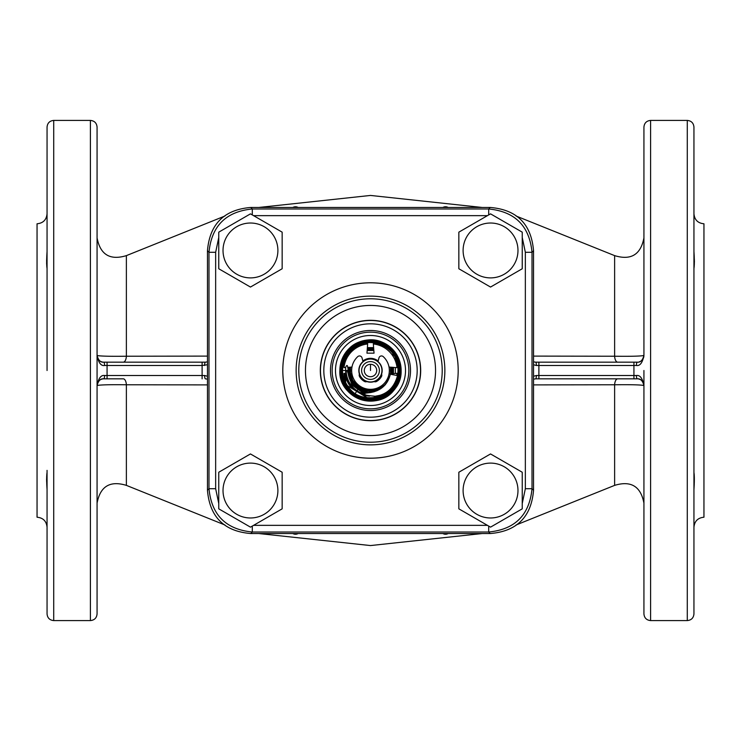 <?xml version="1.0" encoding="UTF-8"?>
<svg xmlns="http://www.w3.org/2000/svg" width="741" height="741" viewBox="0 0 741 741"><rect width="100%" height="100%" fill="white"/><g stroke="black" fill="none" stroke-linecap="round" stroke-linejoin="round"><path stroke-width="1.11" d="M207.508 384.894L126.378 384.774A6.669 3.121 90 0 0 123.275 378.836L103.74 378.836C100.591 378.419 98.368 380.642 97.071 385.505C100.294 384.811 110.057 384.57 126.378 384.774L126.378 485.374L224.921 524.98M202.108 378.836L202.108 365.498L104.574 365.498C101.008 366.091 98.507 362.757 97.071 355.495C100.294 356.189 110.057 356.43 126.378 356.226L207.508 356.106M533.492 356.106L614.622 356.226C630.943 356.43 640.715 356.189 643.929 355.495C642.493 362.757 639.992 366.091 636.426 365.498A3.335 0.834 -90 0 1 637.26 362.164L535.558 362.164L633.925 362.164L633.925 365.498L536.391 365.498A3.335 0.834 -90 0 0 535.558 362.164L533.539 361.849A6.669 6.669 0 0 0 533.687 361.895L533.724 361.904M533.492 384.894L614.622 384.774C630.943 384.57 640.706 384.811 643.929 385.505C642.493 378.243 639.992 374.909 636.426 375.502L633.925 375.502L633.925 365.498L636.426 365.498M448.175 207.461A5.474 5.474 0 0 0 442.877 207.461M298.123 207.461A5.474 5.474 0 0 0 292.825 207.461M536.391 365.498L533.539 364.748M643.929 385.505C642.632 380.652 640.409 378.429 637.26 378.836L535.558 378.836A3.335 0.834 -90 0 0 536.391 375.502L533.539 376.252M637.13 362.164L637.26 362.164C640.409 362.571 642.632 360.348 643.929 355.495L643.929 127.081C644.327 123.034 646.55 120.811 650.598 120.413L687.278 120.413C691.325 120.811 693.548 123.034 693.947 127.081L693.947 613.918C693.548 617.966 691.325 620.189 687.278 620.587L687.278 120.413M639.094 361.904A6.669 6.669 0 0 0 643.91 356.032A6.669 6.669 0 0 1 639.094 361.904M643.929 210.277L643.929 355.495M643.91 385.07A6.669 6.669 0 0 0 638.464 378.947M533.687 379.105L533.724 379.096A6.669 6.669 0 0 0 533.539 379.151L535.836 378.836M538.892 362.164L538.892 378.836L617.725 378.836A6.669 3.121 90 0 0 614.622 384.774L614.622 485.374C630.962 480.4 640.733 486.309 643.929 503.093M637.26 378.836A3.335 0.834 -90 0 1 636.426 375.502M650.598 120.413L650.598 620.587C646.55 620.189 644.327 617.966 643.929 613.918L643.929 370.5M643.929 530.723L643.929 470.368M693.947 304.644L693.947 270.632M693.947 240.455L693.947 210.277M693.947 472.452C694.465 475.759 694.465 481.455 693.947 489.523L693.974 488.097M693.947 213.779C694.539 219.855 697.874 223.189 703.95 223.782L703.95 517.218C697.874 517.811 694.539 521.145 693.947 527.222M693.947 251.477C694.465 259.545 694.465 265.241 693.947 268.548L693.965 267.955M694.002 267.557L694.122 266.427M694.16 266.102L694.215 265.556M694.317 264.259L694.354 263.703M694.4 262.277L694.391 260.878M694.373 260.221L694.345 259.461M694.243 257.711L693.984 253.385M47.053 213.779C46.461 219.855 43.126 223.189 37.05 223.782L37.05 517.218C43.126 517.811 46.461 521.145 47.053 527.222M47.053 489.505L47.053 489.523C46.535 481.455 46.535 475.759 47.053 472.452L47.035 473.045M46.998 473.453L46.878 474.573M46.84 474.898L46.785 475.444M46.683 476.741L46.646 477.297M46.6 478.723L46.609 480.122M46.627 480.779L46.655 481.539M46.757 483.289L47.016 487.643M47.053 370.5L47.053 127.081C47.452 123.034 49.675 120.811 53.723 120.413L53.723 620.587C49.675 620.189 47.452 617.966 47.053 613.918L47.053 470.368M97.071 613.918L97.071 127.081C96.673 123.034 94.45 120.811 90.402 120.413L90.402 620.587C94.45 620.189 96.673 617.966 97.071 613.918M97.071 210.277L97.071 240.455M97.071 500.546L97.071 530.723M47.053 500.546L47.053 530.723M47.053 210.277L47.053 304.644M46.998 253.811L46.961 254.487M46.905 255.488L46.785 257.21M46.729 258.183L46.646 259.767M46.618 260.517L46.6 261.165M46.609 262.675L46.618 263.148M46.637 263.453L46.655 263.953M46.683 264.361L46.813 265.778M46.868 266.315L46.97 267.288M47.053 268.548C46.535 265.241 46.535 259.545 47.053 251.477M103.74 378.836A3.335 0.834 -90 0 0 104.574 375.502C101.008 374.909 98.507 378.243 97.071 385.505A6.669 6.669 -90 0 1 103.74 378.836A6.669 6.669 -90 0 0 97.071 385.505M207.461 364.748L202.108 365.498L202.108 362.164L205.442 362.164L103.74 362.164C100.591 362.571 98.368 360.348 97.071 355.495A6.669 6.669 -90 0 0 103.74 362.164A6.669 6.669 -90 0 1 97.071 355.495M104.574 365.498A3.335 0.834 -90 0 0 103.74 362.164M207.313 361.895L207.276 361.904A6.669 6.669 0 0 0 207.461 361.849L205.442 362.164A3.335 0.834 -90 0 0 204.609 365.498M207.461 376.252L204.609 375.502L104.574 375.502M207.461 379.151A6.669 6.669 0 0 0 207.313 379.105L207.276 379.096A6.669 6.669 0 0 1 207.461 379.151L205.442 378.836A3.335 0.834 -90 0 1 204.609 375.502M292.825 533.539A5.474 5.474 0 0 0 298.123 533.539M442.877 533.539A5.474 5.474 0 0 0 448.175 533.539M250.782 533.539L490.218 533.539C516.903 531.343 531.343 516.903 533.539 490.218L533.539 250.782C531.343 224.097 516.903 209.657 490.218 207.461L250.782 207.461C224.097 209.657 209.657 224.097 207.461 250.782L207.461 490.218C209.657 516.903 224.097 531.343 250.782 533.539L252.301 532.019C225.986 529.454 211.546 515.014 208.981 488.699L207.461 490.218M218.762 503.5L215.65 488.699L208.981 488.699L208.981 252.301C211.546 225.986 225.986 211.546 252.301 208.981L250.782 207.461M252.301 214.927L252.301 208.981L488.699 208.981C515.014 211.546 529.454 225.986 532.019 252.301L533.539 250.782M522.238 237.5L525.35 252.301L532.019 252.301L532.019 488.699C529.454 515.014 515.014 529.454 488.699 532.019L490.218 533.539M370.5 442.21A71.71 71.71 0 0 0 442.21 370.5A71.71 71.71 0 0 0 370.5 298.79A71.71 71.71 0 0 0 298.79 370.5A71.71 71.71 0 0 0 370.5 442.21M370.5 305.459A65.041 65.041 0 0 0 305.459 370.5A65.041 65.041 0 0 0 370.5 435.541A65.041 65.041 0 0 0 435.541 370.5A65.041 65.041 0 0 0 370.5 305.459M370.5 320.483A50.017 50.017 0 0 0 320.483 370.5A50.017 50.017 0 0 0 370.5 420.517A50.017 50.017 0 0 0 420.517 370.5A50.017 50.017 0 0 0 370.5 320.483M370.5 323.817A46.683 46.683 0 0 1 417.183 370.5A46.683 46.683 0 0 1 370.5 417.183A46.683 46.683 0 0 1 323.817 370.5A46.683 46.683 0 0 1 370.5 323.817M370.5 330.486A40.014 40.014 0 0 0 330.486 370.5A40.014 40.014 0 0 0 370.5 410.514A40.014 40.014 0 0 0 410.514 370.5A40.014 40.014 0 0 0 370.5 330.486M370.5 332.153A38.347 38.347 0 0 0 332.153 370.5A38.347 38.347 0 0 0 370.5 408.847A38.347 38.347 0 0 0 408.847 370.5A38.347 38.347 0 0 0 370.5 332.153M370.5 335.488A35.012 35.012 0 0 0 335.488 370.5A35.012 35.012 0 0 0 370.5 405.512A35.012 35.012 0 0 0 405.512 370.5A35.012 35.012 0 0 0 370.5 335.488M370.5 339.86A30.64 30.64 0 0 0 339.86 370.5A30.64 30.64 0 0 0 370.5 401.14A30.64 30.64 0 0 0 401.14 370.5A30.64 30.64 0 0 0 370.5 339.86M345.658 380.216L345.658 384.672L370.5 399.76L376.345 396.213M345.658 367.267L345.658 380.179M392.869 386.172L395.342 384.672L395.342 382.087M364.98 394.332L351.947 385.024L347.159 370.5L339.823 370.5C342.425 389.433 352.42 399.047 369.815 399.343L371.574 399.112C377.438 397.213 379.049 396.231 376.391 396.185M345.658 370.5L347.159 370.5L352.327 385.088L365.48 393.221M393.471 373.603L393.462 367.388M373.612 347.612L367.388 347.631M347.705 367.351L351.901 383.986L366.434 393.073M393.128 373.631L393.119 367.369M373.64 347.955L367.36 347.974M348.038 367.351L352.54 384.273L367.731 392.925M392.786 373.659L392.776 367.341A22.508 22.508 0 0 1 392.786 373.659M373.668 348.298L367.332 348.307M348.381 367.323L350.132 379.624L358.181 389.071L354.124 395.185L358.181 389.071L369.416 392.73M339.823 370.5C338.313 398.352 378.197 412.283 394.314 389.627C412.876 368.916 390.516 333.2 363.859 340.823C336.507 345.399 331.755 387.173 357.292 397.75C381.495 411.144 411.079 381.42 397.639 357.357C386.978 331.931 345.454 336.951 341.166 364.1C333.858 390.6 369.564 412.2 389.59 393.499C411.598 377.16 396.741 338.276 369.537 340.758C341.629 340.138 330.069 381.207 354.124 395.185C375.502 411.079 407.782 387.089 398.769 362.108C392.48 335.719 351.271 334.219 343.083 359.987C332.042 384.681 363.775 410.857 385.848 395.37C409.032 382.736 400.668 343.704 374.427 341.675C348.576 336.72 330.338 372.102 349.298 390.238C366.471 410.829 403.567 393.795 399.167 367.434C397.787 340.749 357.977 332.209 345.797 355.893C331.005 378.058 357.801 408.569 381.615 396.815L380.883 395.101L381.615 396.815C406.105 387.997 403.512 348.64 378.169 343.12C353.596 334.784 331.208 367.138 347.603 387.135C361.654 408.856 399.167 397.361 398.649 371.584C401.029 345.908 364.516 331.829 349.094 352.392C331.449 371.084 351.54 404.549 376.252 397.806C401.585 393.888 406.188 355.235 382.588 345.491C360.219 333.144 333.052 360.876 345.806 382.912C355.986 406.253 394.314 400.761 397.537 375.585L397.537 375.585M349.585 353.948L345.658 356.328L345.658 360.784M375.548 344.306L370.5 341.24L365.452 344.306M395.342 360.784L395.342 356.328L391.415 353.948M395.342 373.464L395.342 367.536M392.452 373.686L392.434 367.314M373.696 348.64L367.304 348.65M348.724 367.304L354.207 385.237L371.51 392.397M392.109 373.714L392.091 367.286M373.714 348.983L367.277 348.992M349.067 367.277L349.085 373.723M349.307 374.974L358.32 388.358L374.075 391.776M391.767 373.742L391.748 367.258M373.742 349.317L367.258 349.335M349.409 367.249L349.419 373.751M350.567 378.049L361.358 389.71L377.197 390.646M380.522 395.222L374.279 396.407M391.424 373.76L391.405 367.23M373.77 349.659L367.23 349.678M349.752 367.221L349.771 373.779M352.809 381.754L365.535 390.831L380.976 388.571M391.081 373.788L391.063 367.212M373.797 350.002L367.203 350.021M350.095 367.193L350.113 373.807M357.023 386.107L371.343 391.063L385.163 384.885M390.739 373.816L390.72 367.184M373.825 350.345L367.175 350.363M350.437 367.166L350.456 373.835M390.322 374.233L397.519 375.585C394.314 387.524 387.052 394.425 375.724 396.287C366.443 395.518 362.738 394.684 364.618 393.814C363.636 393.499 365.563 393.091 370.38 392.591C381.152 390.637 387.802 384.523 390.35 374.233L390.322 374.233C387.006 385.894 379.29 391.313 367.166 390.479L367.221 391.285L358.57 387.21M373.723 391.906L373.835 390.47L385.329 384.727M351.975 373.946L348.918 373.714C352.04 383.254 358.125 388.858 367.166 390.507L367.054 389.025M344.287 365.563L343.972 367.666L345.547 367.545C346.723 364.85 347.446 364.794 347.705 367.379L351.975 367.054M354.55 349.113L353.948 349.576M353.133 350.252L352.345 350.956M349.474 354.078L348.844 354.93M348.242 355.8L347.677 356.699M346.649 358.551L346.195 359.515M345.778 360.487L345.399 361.478M344.278 375.391L345.723 380.383L344.602 373.381L343.972 373.334A26.676 26.676 0 0 0 345.723 380.383M350.493 367.166L350.493 373.835M373.946 389.025L373.835 390.507L367.166 390.507M389.025 367.054L397.028 367.666A26.676 26.676 0 0 0 373.334 343.972L374.038 353.161L366.962 353.161L367.666 343.972A26.676 26.676 0 0 0 343.972 367.666M396.713 375.437A26.676 26.676 0 0 0 397.028 373.334L389.025 373.946M381.81 375.011A12.171 12.171 0 0 1 375.011 381.81M365.989 381.81A12.171 12.171 0 0 1 359.19 375.011M362.868 361.015A12.171 12.171 0 0 1 378.132 361.015M373.835 350.493L367.166 350.493M390.507 373.835L390.507 367.166M373.659 348.214A22.508 22.508 0 0 0 367.341 348.214M348.214 367.341A22.508 22.508 0 0 0 368.129 392.887M345.658 372.992A24.962 24.962 0 0 0 366.249 395.101A24.962 24.962 0 0 1 345.658 372.992A24.962 24.962 0 0 0 366.249 395.101M381.587 374.149A2.603 2.603 0 0 1 381.504 376.447A12.504 12.504 0 0 1 376.447 381.504A2.603 2.603 0 0 1 374.149 381.587M366.851 381.587A2.603 2.603 0 0 1 364.553 381.504A12.504 12.504 0 0 1 359.496 376.447A2.603 2.603 0 0 1 359.413 374.149M363.016 361.543L362.025 357.875A2.603 2.603 0 0 0 357.746 356.634A18.84 18.84 0 0 0 356.995 383.634A18.84 18.84 0 0 0 384.005 383.634A18.84 18.84 0 0 0 383.254 356.634A2.603 2.603 0 0 0 378.975 357.875L377.984 361.543M382.171 370.5A11.671 11.671 0 0 0 370.5 358.829A11.671 11.671 0 0 0 358.829 370.5A11.671 11.671 0 0 0 370.5 382.171A11.671 11.671 0 0 0 382.171 370.5A11.671 11.671 0 0 0 370.5 358.829A11.671 11.671 0 0 0 358.829 370.5A11.671 11.671 0 0 0 370.5 382.171A11.671 11.671 0 0 0 382.171 370.5M490.505 213.88L458.883 232.137A36.578 36.578 0 0 0 458.846 232.202L458.846 268.714A36.578 36.578 0 0 0 458.883 268.779L490.505 287.036A36.578 36.578 0 0 0 490.579 287.036L522.201 268.779A36.578 36.578 0 0 0 522.238 268.714L522.238 232.202A36.578 36.578 0 0 0 522.201 232.137L490.579 213.88A36.578 36.578 0 0 0 490.505 213.88M250.421 213.88L218.799 232.137A36.578 36.578 0 0 0 218.762 232.202L218.762 268.714A36.578 36.578 0 0 0 218.799 268.779L250.421 287.036A36.578 36.578 0 0 0 250.495 287.036L282.117 268.779A36.578 36.578 0 0 0 282.154 268.714L282.154 232.202A36.578 36.578 0 0 0 282.117 232.137L250.495 213.88A36.578 36.578 0 0 0 250.421 213.88M250.421 453.964L218.799 472.221A36.578 36.578 0 0 0 218.762 472.286L218.762 508.798A36.578 36.578 0 0 0 218.799 508.863L250.421 527.12A36.578 36.578 0 0 0 250.495 527.12L282.117 508.863A36.578 36.578 0 0 0 282.154 508.798L282.154 472.286A36.578 36.578 0 0 0 282.117 472.221L250.495 453.964A36.578 36.578 0 0 0 250.421 453.964M490.505 453.964L458.883 472.221A36.578 36.578 0 0 0 458.846 472.286L458.846 508.798A36.578 36.578 0 0 0 458.883 508.863L490.505 527.12A36.578 36.578 0 0 0 490.579 527.12L522.201 508.863A36.578 36.578 0 0 0 522.238 508.798L522.238 472.286A36.578 36.578 0 0 0 522.201 472.221L490.579 453.964A36.578 36.578 0 0 0 490.505 453.964M123.275 362.164A6.669 3.121 90 0 0 126.378 356.226L126.378 255.626L224.921 216.02M617.725 362.164A6.669 3.121 90 0 1 614.622 356.226L614.622 255.626C630.962 260.6 640.733 254.691 643.929 237.907M633.925 378.836L633.925 375.502L536.391 375.502M107.075 362.164L107.075 378.836M488.699 526.073L488.699 532.019L252.301 532.019L252.301 526.073M215.65 488.699L215.65 252.301L208.981 252.301L207.461 250.782M488.699 214.927L488.699 208.981L490.218 207.461M525.35 252.301L525.35 488.699L532.019 488.699L533.539 490.218M525.35 488.699L522.238 503.5M517.209 511.744L494.404 524.906M487.448 525.35L253.552 525.35M246.596 524.906L223.791 511.744M215.65 252.301L218.762 237.5M223.791 229.256L246.596 216.094M253.552 215.65L487.448 215.65M494.404 216.094L517.209 229.256M458.188 370.5A87.688 87.688 0 0 0 370.5 282.812A87.688 87.688 0 0 0 282.812 370.5A87.688 87.688 0 0 0 370.5 458.188A87.688 87.688 0 0 0 458.188 370.5M444.859 370.5A74.359 74.359 0 0 0 370.5 296.141A74.359 74.359 0 0 0 296.141 370.5A74.359 74.359 0 0 0 370.5 444.859A74.359 74.359 0 0 0 444.859 370.5M370.5 420.684A50.184 50.184 0 0 0 420.684 370.5A50.184 50.184 0 0 0 370.5 320.316A50.184 50.184 0 0 0 320.316 370.5A50.184 50.184 0 0 0 370.5 420.684M346.204 370.5A24.296 24.296 0 0 0 363.109 393.647M345.658 376.826A25.629 25.629 0 0 0 352.707 388.951M362.33 394.796A25.629 25.629 0 0 0 369.62 396.12M381.596 374.177A11.689 11.689 0 0 1 374.177 381.596M366.823 381.596A11.689 11.689 0 0 1 359.404 374.177M363.007 361.525A11.689 11.689 0 0 1 377.993 361.525M381.948 370.5A11.448 11.448 0 0 0 370.5 359.052A11.448 11.448 0 0 0 359.052 370.5A11.448 11.448 0 0 0 370.5 381.948A11.448 11.448 0 0 0 381.948 370.5M361.608 370.5A8.892 8.892 0 0 1 370.5 361.608A8.892 8.892 0 0 1 379.392 370.5A8.892 8.892 0 0 1 370.5 379.392A8.892 8.892 0 0 1 361.608 370.5M364.294 370.5A6.206 6.206 0 0 0 370.5 376.706A6.206 6.206 0 0 0 376.706 370.5A6.206 6.206 0 0 0 370.5 364.294A6.206 6.206 0 0 0 364.294 370.5M370.5 370.5L370.5 364.294M490.542 223.022A27.436 27.436 0 0 1 517.978 250.458A27.436 27.436 0 0 1 490.542 277.894A27.436 27.436 0 0 1 463.106 250.458A27.436 27.436 0 0 1 490.542 223.022M250.458 223.022A27.436 27.436 0 0 1 277.894 250.458A27.436 27.436 0 0 1 250.458 277.894A27.436 27.436 0 0 1 223.022 250.458A27.436 27.436 0 0 1 250.458 223.022M250.458 463.106A27.436 27.436 0 0 1 277.894 490.542A27.436 27.436 0 0 1 250.458 517.978A27.436 27.436 0 0 1 223.022 490.542A27.436 27.436 0 0 1 250.458 463.106M490.542 463.106A27.436 27.436 0 0 1 517.978 490.542A27.436 27.436 0 0 1 490.542 517.978A27.436 27.436 0 0 1 463.106 490.542A27.436 27.436 0 0 1 490.542 463.106M258.785 207.461L370.5 195.439L482.215 207.461M516.079 216.02L614.622 255.626M258.785 533.539L370.5 545.561L482.215 533.539M516.079 524.98L614.622 485.374M650.598 620.587L687.278 620.587M53.723 620.587L90.402 620.587M53.723 120.413L90.402 120.413M126.378 255.626C110.038 260.6 100.267 254.691 97.071 237.907M126.378 485.374C110.038 480.4 100.267 486.309 97.071 503.093"/></g></svg>
